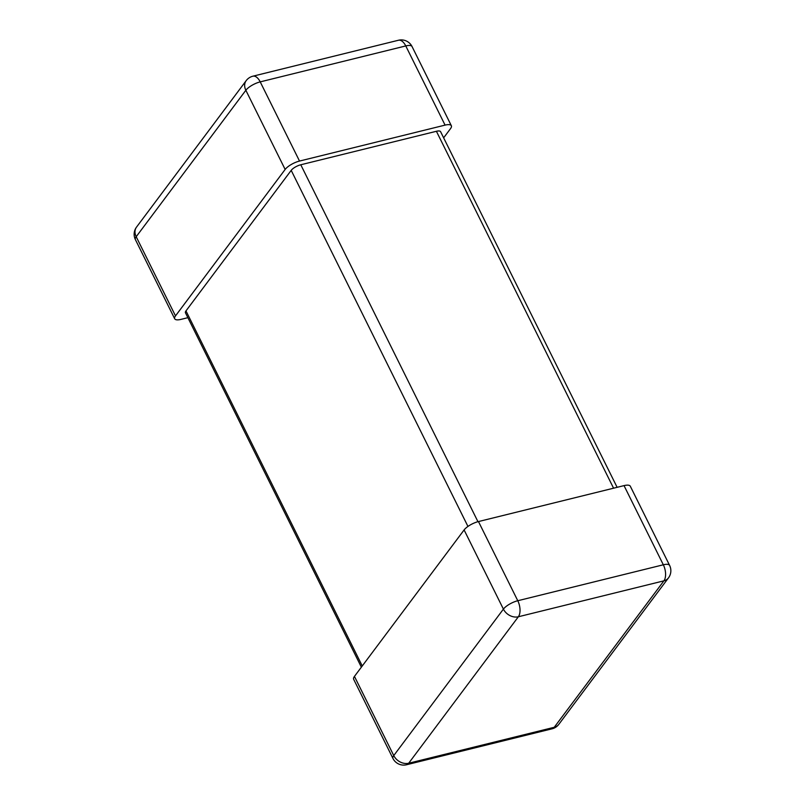 <?xml version="1.0" encoding="UTF-8"?>
<svg xmlns="http://www.w3.org/2000/svg" width="805" height="805" viewBox="0 0 805 805"><rect width="100%" height="100%" fill="white"/><g stroke="black" fill="none" stroke-linecap="round" stroke-linejoin="round"><path stroke-width="1.21" d="M613.571 488.192L436.401 131.285L300.778 164.773A7.98 2.677 153.6 0 0 291.199 170.368L185.985 310.891A7.98 2.677 -26.4 0 0 185.452 312.803L361.365 667.164M436.401 131.285A7.98 2.677 -26.4 0 1 440.597 131.698L617.123 487.317M398.455 40.25L252.901 76.193A11.974 6.239 76.1 0 1 260.216 81.879L405.77 45.935A11.974 4.015 153.6 0 1 412.049 46.549A11.974 11.974 0 0 0 398.455 40.25A11.974 6.239 76.1 0 1 405.77 45.935L445.074 125.117L299.52 161.06A11.974 4.015 153.6 0 0 285.151 169.442L175.5 315.902A11.974 4.015 -26.4 0 0 174.695 318.77A11.974 4.015 -26.4 0 0 180.974 319.384L187.877 317.683M445.074 125.117A11.974 4.015 -26.4 0 1 451.353 125.731A11.974 4.015 -26.4 0 1 450.548 128.599L443.636 137.836M558.811 724.359A11.974 9.398 -143.2 0 1 554.242 727.287L408.699 763.231A11.974 9.398 -143.2 0 1 393.756 755.573L503.407 609.113A11.974 9.398 36.8 0 0 518.35 616.771L663.904 580.838L554.242 727.287A11.974 6.239 76.1 0 1 552.099 728.807A11.974 11.974 0 0 0 558.811 724.359L668.472 577.899A11.974 9.398 -143.2 0 1 663.904 580.838A11.974 6.239 -103.9 0 0 663.33 564.788L624.026 485.616L478.472 521.56A11.974 4.015 153.6 0 0 464.103 529.942L354.452 676.401A11.974 4.015 -26.4 0 0 353.647 679.269L392.951 758.451A11.974 4.015 -26.4 0 1 393.756 755.573L354.452 676.401M624.026 485.616A11.974 4.015 -26.4 0 1 630.305 486.23L669.609 565.402A11.974 4.015 153.6 0 0 663.33 564.788L517.776 600.731L478.472 521.56M477.949 521.69L300.778 164.773M467.957 526.44L291.199 170.368M362.26 665.977L185.985 310.891M136.528 227.101A11.974 11.974 0 0 0 135.391 239.598A11.974 4.015 -26.4 0 1 136.196 236.72L245.847 90.271A11.974 9.398 -143.2 0 1 246.189 80.641L136.528 227.101A11.974 9.398 36.8 0 0 136.196 236.72L175.5 315.902M285.151 169.442L245.847 90.271A11.974 4.015 -26.4 0 1 260.216 81.879L299.52 161.06M464.103 529.942L503.407 609.113A11.974 4.015 -26.4 0 1 517.776 600.731A11.974 6.239 -103.9 0 1 518.35 616.771L408.699 763.231A11.974 6.239 -103.9 0 1 406.545 764.75L552.099 728.807M252.901 76.193A11.974 11.974 0 0 0 246.189 80.641M412.049 46.549L451.353 125.731M135.391 239.598L174.695 318.77M668.472 577.899A11.974 11.974 0 0 0 669.609 565.402M392.951 758.451A11.974 11.974 0 0 0 406.545 764.75"/></g></svg>
